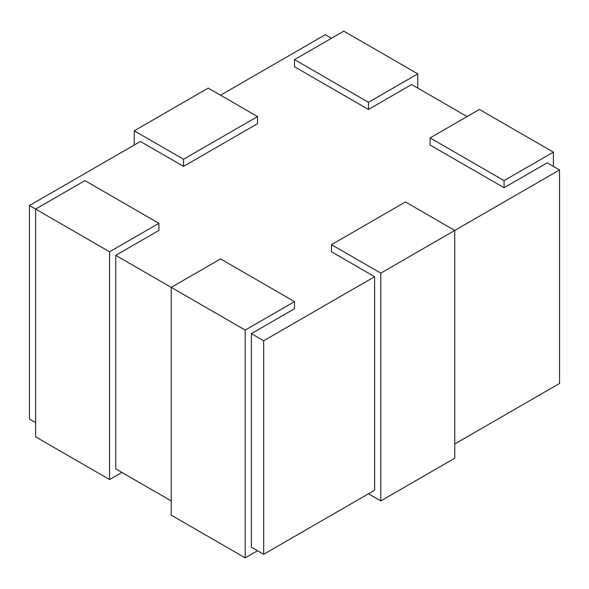 <?xml version="1.0" encoding="UTF-8"?>
<svg xmlns="http://www.w3.org/2000/svg" width="589" height="589" viewBox="0 0 589 589"><rect width="100%" height="100%" fill="white"/><g stroke="black" fill="none" stroke-linecap="round" stroke-linejoin="round"><path stroke-width="0.88" d="M257.518 550.73L245.186 557.849L245.186 330.083L294.5 301.612L294.5 308.732L251.356 333.646L263.681 340.759L374.633 276.705L331.482 251.79L331.482 244.678L405.453 201.968L454.76 230.439L559.55 169.941L559.55 383.468L454.76 443.966M553.388 166.385L553.388 152.146L504.074 180.617L504.074 187.736L547.225 162.829L559.55 169.941M504.074 187.736L430.11 145.034L430.11 137.914L504.074 180.617M368.471 109.444L368.471 102.324L294.5 59.622L294.5 66.741L368.471 109.444L411.615 84.536L467.092 116.563M220.536 95.212L325.319 34.714L331.482 38.27M35.612 422.615L29.45 419.059L29.45 205.532L140.403 141.47L183.547 166.385L257.518 123.683L257.518 116.563L208.204 88.092L134.24 130.795L134.24 145.034M29.45 205.532L109.583 251.79L109.583 479.556L121.908 472.437M171.222 500.908L115.746 468.881L115.746 255.354L158.89 230.439L158.89 223.327L109.583 251.79M115.746 255.354L171.222 287.38L220.529 258.91L294.5 301.612M251.356 333.646L251.356 547.174L263.681 554.286L374.633 490.232L374.633 276.705M263.681 554.286L263.681 340.759M368.471 102.324L417.778 73.861L417.778 88.092M294.5 59.622L343.814 31.151L417.778 73.861M109.583 479.556L35.612 436.854L35.612 209.088L84.926 180.617L158.89 223.327M553.388 152.146L479.417 109.444L430.11 137.914M245.186 557.849L171.222 515.139L171.222 287.38L245.186 330.083M183.547 166.385L183.547 159.266L257.518 116.563M183.547 159.266L134.24 130.795M331.482 244.678L380.796 273.149L454.76 230.439L454.76 458.205L380.796 500.908L368.464 493.788M380.796 273.149L380.796 500.908"/></g></svg>
